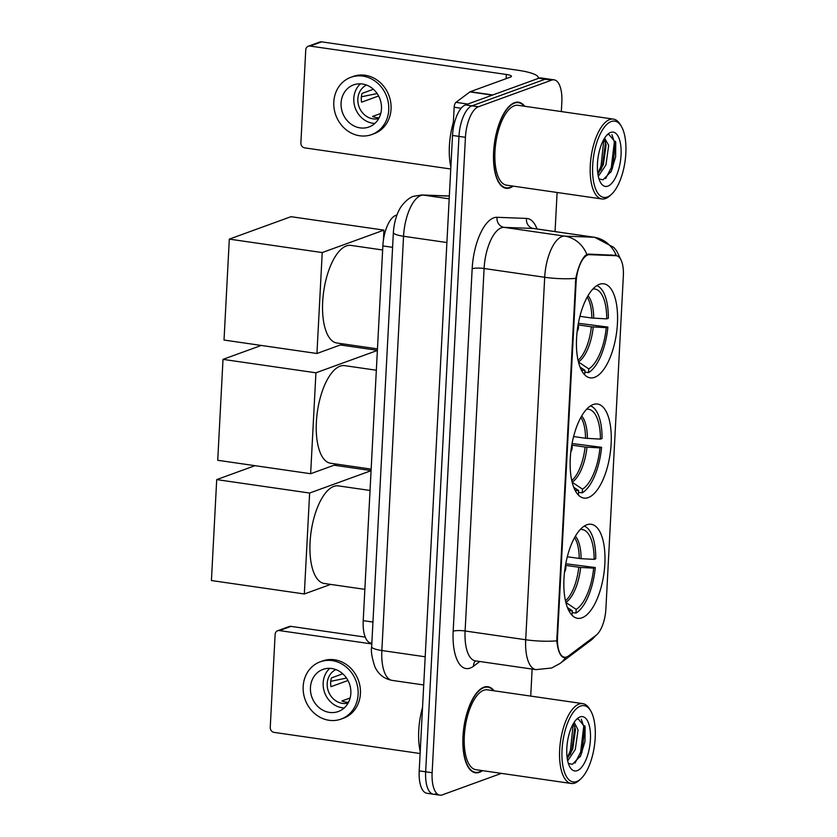 <?xml version="1.0" encoding="UTF-8"?>
<svg xmlns="http://www.w3.org/2000/svg" width="837" height="837" viewBox="0 0 837 837"><rect width="100%" height="100%" fill="white"/><g stroke="black" fill="none" stroke-linecap="round" stroke-linejoin="round"><path stroke-width="1.26" d="M588.275 497.576A47.51 19.628 98.2 0 0 610.759 448.737A47.51 19.628 98.2 0 0 597.513 404.041A47.51 19.628 98.2 0 0 593.151 404.543A47.51 19.628 98.2 0 0 570.656 453.382A47.51 19.628 98.2 0 0 583.912 498.078A47.51 19.628 98.2 0 0 588.275 497.576M594.573 377.341A47.51 19.628 98.2 0 0 617.057 328.491A47.51 19.628 98.2 0 0 603.812 283.795A47.51 19.628 98.2 0 0 599.449 284.308A47.51 19.628 98.2 0 0 576.965 333.147A47.51 19.628 98.2 0 0 590.211 377.843A47.51 19.628 98.2 0 0 594.573 377.341M581.977 617.811A47.51 19.628 98.2 0 0 604.46 568.972A47.51 19.628 98.2 0 0 591.215 524.276A47.51 19.628 98.2 0 0 586.852 524.778A47.51 19.628 98.2 0 0 564.358 573.627A47.51 19.628 98.2 0 0 577.603 618.323A47.51 19.628 98.2 0 0 581.977 617.811M566.68 656.951A24.2 10.002 98.2 0 0 568.511 655.936L596.07 635.283A24.2 10.002 98.2 0 0 605.894 608.813L623.345 275.907A24.2 10.002 98.2 0 0 616.398 255.745A24.2 10.002 98.2 0 0 615.959 255.703L589.541 254.689A24.2 10.002 98.2 0 0 576.097 282.467L557.515 637.041A24.2 10.002 98.2 0 0 564.462 657.212A24.2 10.002 98.2 0 0 566.68 656.951M371.848 643.193L370.937 643.057A26.889 11.111 -81.8 0 1 363.216 620.656L382.854 245.921A26.889 11.111 -81.8 0 1 396.926 215.099M494.081 690.797A43.482 17.964 98.2 0 0 487.898 686.727A43.482 17.964 98.2 0 0 483.901 687.187A43.482 17.964 98.2 0 0 463.321 731.883A43.482 17.964 98.2 0 0 475.447 772.792A43.482 17.964 98.2 0 0 479.444 772.321A43.482 17.964 98.2 0 0 482.52 770.636M524.715 106.278A43.482 17.964 98.2 0 0 518.532 102.208A43.482 17.964 98.2 0 0 514.535 102.669A43.482 17.964 98.2 0 0 493.956 147.364A43.482 17.964 98.2 0 0 506.082 188.273A43.482 17.964 98.2 0 0 510.068 187.802A43.482 17.964 98.2 0 0 513.154 186.128M565.822 657.181L563.908 657.568M564.483 657.6C560.591 657.191 558.017 651.615 556.772 640.86L575.762 278.386C578.158 267.139 581.422 259.439 585.565 255.275L588.39 254.082L616.199 255.358A31.377 28.542 -87.8 0 0 594.061 237.258A35.855 14.815 -81.8 0 1 594.699 237.31L534.1 228.543A35.855 14.815 98.2 0 0 533.462 228.491L504.02 227.35A35.855 14.815 98.2 0 0 501.363 227.8A35.855 14.815 98.2 0 0 484.1 268.51L465.11 630.983A35.855 14.815 98.2 0 0 475.395 660.864L475.175 660.822M561.345 111.572L561.836 102.26A26.889 11.111 98.2 0 0 554.125 79.85L547.66 78.908A26.889 11.111 98.2 0 0 545.19 79.201L471.922 105.849A26.889 11.111 98.2 0 0 458.969 136.389L425.667 771.808A26.889 11.111 98.2 0 0 433.388 794.219A26.889 11.111 98.2 0 0 435.857 793.926M614.818 255.097L616.199 255.358M554.125 79.85A26.889 11.111 98.2 0 0 551.646 80.132L478.387 106.78A26.889 11.111 98.2 0 0 465.435 137.32L432.133 772.739A26.889 11.111 98.2 0 0 439.854 795.15A26.889 11.111 98.2 0 0 442.323 794.868L501.405 773.378M530.721 696.091L532.133 669.066M555.057 231.577L557.107 192.479M419.211 770.867A26.889 11.111 98.2 0 0 426.922 793.277L433.388 794.219A26.889 11.111 98.2 0 1 425.667 771.808L458.969 136.389A26.889 11.111 98.2 0 1 471.922 105.849L545.19 79.201A26.889 11.111 98.2 0 1 547.66 78.908L541.194 77.977A26.889 11.111 98.2 0 0 538.725 78.259L465.456 104.907A26.889 11.111 98.2 0 0 452.514 135.448L419.211 770.867L432.133 772.739M279.391 630.575A4.478 3.986 -110 0 0 277.622 630.753L289.194 626.547A4.478 3.986 70 0 1 290.952 626.369L279.391 630.575L371.806 643.946M365.235 637.114L290.952 626.369M277.622 630.753A4.478 3.986 -110 0 0 275.122 634.383L270.246 727.416A4.478 3.986 -110 0 0 274.055 732.385L420.122 753.52M310.443 687.533A22.411 19.921 -110 0 0 338.305 711.523A22.411 19.921 -110 0 0 350.839 693.381A22.411 19.921 -110 0 0 322.977 669.401A22.411 19.921 -110 0 0 310.443 687.533M329.799 668.334A22.411 19.921 -110 0 0 323.166 682.908A22.411 19.921 -110 0 0 344.206 707.956M342.762 673.785L331.421 677.918A17.933 15.945 70 0 0 330.678 682.228A17.933 15.945 70 0 0 330.96 686.696L347.972 680.502M350.128 697.985L341.904 700.977A17.933 15.945 70 0 0 348.516 702.264M335.867 669.569A17.933 15.945 -110 0 0 327.204 683.494A17.933 15.945 -110 0 0 348.066 703.111M341.057 719.098L343.369 718.261A30.477 27.098 -110 0 0 360.423 693.591A30.477 27.098 -110 0 0 322.538 660.968L320.226 661.816A30.477 27.098 -110 0 0 303.172 686.486A30.477 27.098 -110 0 0 341.057 719.098A30.477 27.098 -110 0 0 358.11 694.428A30.477 27.098 -110 0 0 320.226 661.816M346.508 678.064L330.751 681.328M580.606 706.051A38.544 15.924 98.2 0 0 562.045 749.816A38.544 15.924 98.2 0 0 576.651 781.528A38.544 15.924 98.2 0 0 580.857 778.818A38.544 15.924 98.2 0 0 594.385 746.07A38.544 15.924 98.2 0 0 590.692 710.822A38.544 15.924 98.2 0 0 580.606 706.051M590.692 710.822L589.635 709.054A40.343 16.667 98.2 0 0 582.782 703.624A40.343 16.667 98.2 0 0 579.078 704.053A40.343 16.667 98.2 0 0 559.984 745.526A40.343 16.667 98.2 0 0 571.232 783.474A40.343 16.667 98.2 0 0 574.935 783.045A40.343 16.667 98.2 0 0 579.34 780.21L580.857 778.818M582.782 703.624L487.448 689.834A40.343 16.667 98.2 0 0 483.744 690.263A40.343 16.667 98.2 0 0 464.65 731.737A40.343 16.667 98.2 0 0 475.897 769.684L571.232 783.474M493.568 690.724A43.032 17.776 98.2 0 0 487.835 687.167A43.032 17.776 98.2 0 0 483.88 687.627A43.032 17.776 98.2 0 0 463.51 731.862A43.032 17.776 98.2 0 0 475.51 772.342A43.032 17.776 98.2 0 0 479.465 771.881A43.032 17.776 98.2 0 0 482.018 770.563M422.528 707.432A44.821 18.519 98.2 0 0 420.216 751.574M574.172 722.331L578.053 729.874L575.301 749.46L567.685 760.833M573.471 723.44L575.49 729.498L572.738 749.094L567.266 758.604M577.216 770.647A27.433 11.331 98.2 0 0 590.43 739.489A27.433 11.331 98.2 0 0 580.031 716.932A27.433 11.331 98.2 0 0 577.08 718.816A27.433 11.331 98.2 0 0 567.413 742.168A27.433 11.331 98.2 0 0 570.06 767.288A27.433 11.331 98.2 0 0 577.216 770.647M568.365 763.396L572.362 764.348L580.616 755.884L584.99 741.425L585.115 727.227L578.043 718.69L576.264 719.632M581.296 719.182L583.713 726.485L580.648 752.107L575.05 763.072M573.251 723.817L570.384 750.622L567.172 757.924M584.969 726.474L581.935 752.296L580.104 756.868M574.914 726.547L571.671 750.81L570.196 754.608M567.308 556.783L581.108 558.687L594.113 559.357A41.055 16.96 98.2 0 0 580.355 529.476L580.355 529.413M565.77 563.761L595.285 567.538A44.821 18.519 98.2 0 1 575.971 613.092L576.159 609.388A41.055 16.96 98.2 0 0 593.653 568.135L580.648 567.465L565.697 565.393M370.038 490.461L338.336 485.878A49.31 20.37 98.2 0 0 333.806 486.402A49.31 20.37 98.2 0 0 310.464 537.082A49.31 20.37 98.2 0 0 324.212 583.473L364.859 589.353M594.113 559.357L595.745 558.76A44.821 18.519 98.2 0 0 584.195 526.128M575.971 613.092L572.215 612.548M593.653 568.135L595.285 567.538M580.648 567.465A35.562 14.689 98.2 0 1 565.833 602.42L576.159 609.388M571.399 614.557A44.821 18.519 98.2 0 0 572.11 614.494L572.309 610.79L567.413 607.495M568.616 610.236A41.055 16.96 98.2 0 0 572.309 610.79M216.71 479.601L309.627 493.045L304.333 593.977L211.416 580.533L216.71 479.601L254.971 465.686M334.068 465.215L371.084 470.572M309.627 493.045L371.073 470.687M330.657 584.404L304.333 593.977M573.617 436.537L585.523 438.264L600.411 439.111A41.055 16.96 98.2 0 0 586.653 409.23L586.653 409.178M572.069 443.526L601.583 447.303A44.821 18.519 98.2 0 1 582.27 492.847L582.468 489.143A41.055 16.96 98.2 0 0 599.962 447.889L585.063 447.042L571.995 445.148M376.347 370.226L344.635 365.633A49.31 20.37 98.2 0 0 340.104 366.167A49.31 20.37 98.2 0 0 316.773 416.847A49.31 20.37 98.2 0 0 330.51 463.227L371.157 469.107M600.411 439.111L602.044 438.525A44.821 18.519 98.2 0 0 590.503 405.882M582.27 492.847L578.513 492.313M599.962 447.889L601.583 447.303M586.957 447.22A35.562 14.689 98.2 0 1 572.131 482.185L582.468 489.143M577.708 494.322A44.821 18.519 98.2 0 0 578.419 494.259L578.608 490.545L573.711 487.26M574.914 490.001A41.055 16.96 98.2 0 0 578.608 490.545M223.008 359.366L315.926 372.8L310.642 473.732L217.725 460.287L223.008 359.366L261.28 345.44M340.366 344.97L377.382 350.326M315.926 372.8L377.382 350.452M336.955 464.158L310.642 473.732M579.915 316.302L591.822 318.029L606.72 318.876A41.055 16.96 98.2 0 0 592.952 288.995L592.962 288.943M578.367 323.281L607.882 327.058A44.821 18.519 98.2 0 1 588.568 372.611L588.767 368.908A41.055 16.96 98.2 0 0 606.26 327.654L591.361 326.807L578.294 324.913M382.645 249.991L350.933 245.398A49.31 20.37 98.2 0 0 346.403 245.921A49.31 20.37 98.2 0 0 323.072 296.612A49.31 20.37 98.2 0 0 336.819 342.992L377.466 348.872M606.72 318.876L608.342 318.29A44.821 18.519 98.2 0 0 596.802 285.647M588.568 372.611L584.822 372.067M606.26 327.654L607.882 327.058M593.255 326.985A35.562 14.689 98.2 0 1 578.43 361.95L588.767 368.908M584.006 374.076A44.821 18.519 98.2 0 0 584.718 374.013L584.906 370.31L580.02 367.014M581.213 369.755A41.055 16.96 98.2 0 0 584.906 370.31M229.317 239.12L322.224 252.565L316.941 353.496L224.023 340.052L229.317 239.12L291.004 216.678L383.921 230.123L383.388 240.46M322.224 252.565L383.921 230.123M343.254 343.923L316.941 353.496M461.145 108.255L454.156 107.241L452.911 130.928M538.055 78.511A35.855 7.073 3 0 0 538.306 77.747A35.855 7.073 3 0 0 517.925 70.256L321.586 41.85L310.025 46.056L506.354 74.462A8.966 1.768 -177 0 1 511.449 76.334A8.966 1.768 -177 0 1 510.58 77.035L470.258 91.704L492.805 94.968M310.025 46.056A4.478 3.986 -110 0 0 308.257 46.234L319.828 42.028A4.478 3.986 70 0 1 321.586 41.85M308.257 46.234A4.478 3.986 -110 0 0 305.756 49.864L300.881 142.897A4.478 3.986 -110 0 0 304.689 147.867L450.756 169.001M454.156 107.241A4.478 1.852 -81.8 0 1 455.966 102.344L469.923 91.892A4.478 1.852 -81.8 0 1 470.258 91.704M341.077 103.014A22.411 19.921 -110 0 0 368.939 127.004A22.411 19.921 -110 0 0 381.473 108.862A22.411 19.921 -110 0 0 353.612 84.882A22.411 19.921 -110 0 0 341.077 103.014M360.433 83.815A22.411 19.921 -110 0 0 353.8 98.389A22.411 19.921 -110 0 0 374.84 123.437M373.396 89.266L362.055 93.399A17.933 15.945 70 0 0 361.312 97.709A17.933 15.945 70 0 0 361.594 102.177L378.606 95.983M380.762 113.466L372.538 116.458A17.933 15.945 70 0 0 379.151 117.745M366.491 85.05A17.933 15.945 -110 0 0 357.838 98.975A17.933 15.945 -110 0 0 378.701 118.592M371.691 134.579L374.003 133.742A30.477 27.098 -110 0 0 391.057 109.072A30.477 27.098 -110 0 0 353.172 76.449L350.86 77.297A30.477 27.098 -110 0 0 333.806 101.968A30.477 27.098 -110 0 0 371.691 134.579A30.477 27.098 -110 0 0 388.745 109.919A30.477 27.098 -110 0 0 350.86 77.297M377.142 93.545L361.385 96.81M611.24 121.532A38.544 15.924 98.2 0 0 592.68 165.297A38.544 15.924 98.2 0 0 607.285 197.009A38.544 15.924 98.2 0 0 611.491 194.299A38.544 15.924 98.2 0 0 625.019 161.551A38.544 15.924 98.2 0 0 621.326 126.303A38.544 15.924 98.2 0 0 611.24 121.532M621.326 126.303L620.269 124.535A40.343 16.667 98.2 0 0 613.416 119.105A40.343 16.667 98.2 0 0 609.713 119.534A40.343 16.667 98.2 0 0 590.619 161.007A40.343 16.667 98.2 0 0 601.866 198.955A40.343 16.667 98.2 0 0 605.569 198.526A40.343 16.667 98.2 0 0 609.974 195.701L611.491 194.299M613.416 119.105L518.082 105.316A40.343 16.667 98.2 0 0 514.378 105.744A40.343 16.667 98.2 0 0 495.284 147.218A40.343 16.667 98.2 0 0 506.531 185.165L601.866 198.955M524.203 106.205A43.032 17.776 98.2 0 0 518.469 102.658A43.032 17.776 98.2 0 0 514.514 103.108A43.032 17.776 98.2 0 0 494.144 147.343A43.032 17.776 98.2 0 0 506.144 187.823A43.032 17.776 98.2 0 0 510.099 187.362A43.032 17.776 98.2 0 0 512.652 186.044M453.372 122.212A44.821 18.519 98.2 0 0 450.85 167.055M604.586 138.136L608.687 145.356L605.936 164.941L598.319 176.314M604.105 138.932L606.124 144.979L603.372 164.575L597.9 174.086M607.85 186.128A27.433 11.331 98.2 0 0 621.054 154.971A27.433 11.331 98.2 0 0 610.665 132.413A27.433 11.331 98.2 0 0 607.714 134.307A27.433 11.331 98.2 0 0 598.047 157.649A27.433 11.331 98.2 0 0 600.694 182.769A27.433 11.331 98.2 0 0 607.85 186.128M598.999 178.877L602.996 179.829L611.251 171.365L615.624 156.917L615.75 142.708L608.677 134.171L606.898 135.113M611.931 134.663L614.348 141.966L611.282 167.588L605.685 178.553M603.885 139.298L601.018 166.103L597.806 173.405M615.603 141.955L612.569 167.777L610.738 172.349M605.549 142.028L602.305 166.291L600.82 170.089M615.959 255.703L610.654 254.929M589.541 254.689L586.999 254.322M576.097 282.467L575.301 282.351M557.515 637.041L556.72 636.926M372.957 622.058L363.216 620.656M392.595 247.333L382.854 245.921M479.81 661.502L473.533 666.2A44.821 18.519 -81.8 0 1 453.173 631.213L472.162 268.75A8.966 1.768 -177 0 1 484.1 268.51L544.699 277.277A35.855 14.815 -81.8 0 1 561.962 236.568A35.855 14.815 -81.8 0 1 564.609 236.118L594.061 237.258L533.462 228.491A8.966 8.161 92.2 0 1 526.504 218.426A44.821 18.519 -81.8 0 1 537.019 228.961M472.162 268.75A44.821 18.519 -81.8 0 1 493.746 217.85A44.821 18.519 -81.8 0 1 497.063 217.296L526.504 218.426M556.772 640.86A31.377 6.183 3 0 1 525.699 639.75A35.855 14.815 -81.8 0 0 535.994 669.631L551.625 668.01L560.047 663.448A31.377 26.397 -126.8 0 0 565.707 657.244M575.762 278.386A31.377 6.183 -177 0 1 544.699 277.277L525.699 639.75L465.11 630.983A8.966 1.768 -177 0 0 453.173 631.213M596.561 634.885L590.755 640.441A31.377 26.397 -126.8 0 0 595.337 635.838M586.821 254.396A31.377 28.542 -87.8 0 0 564.609 236.118L504.02 227.35A8.966 8.161 92.2 0 1 497.063 217.296M465.435 137.32L452.514 135.448M478.387 106.78L465.456 104.907M551.646 80.132L538.725 78.259M473.533 666.2A8.966 7.543 53.2 0 1 475.468 660.874M449.333 196.099L423.48 195.105A35.855 14.815 98.2 0 0 420.823 195.544A35.855 14.815 98.2 0 0 403.56 236.264L381.85 650.516A35.855 14.815 98.2 0 0 392.145 680.397C384.141 678.859 378.397 674.36 374.924 666.869C371.879 657.746 370.791 651.05 371.659 646.771L393.369 232.519A17.933 3.536 -177 0 0 403.56 236.264L446.895 242.531M425.186 656.783L381.85 650.516A17.933 3.536 -177 0 1 371.659 646.771M449.187 198.819L423.48 195.105A17.933 16.311 -87.8 0 0 421.921 194.958L449.333 196.015M579.225 558.499A35.144 14.522 98.2 0 0 574.59 537.636M565.446 600.799A35.144 14.522 98.2 0 0 578.765 567.277M581.108 558.687A35.562 14.689 98.2 0 0 575.417 536.182M585.523 438.264A35.144 14.522 98.2 0 0 580.888 417.401M571.744 480.553A35.144 14.522 98.2 0 0 585.063 447.042M587.407 438.442A35.562 14.689 98.2 0 0 581.715 415.947M591.822 318.029A35.144 14.522 98.2 0 0 587.187 297.156M578.053 360.318A35.144 14.522 98.2 0 0 591.361 326.807M593.715 318.206A35.562 14.689 98.2 0 0 588.013 295.702M506.354 74.462L506.134 78.657M492.344 95.136L469.923 91.892M455.966 102.344L467.81 104.06M616.398 255.745L610.874 254.94M564.462 657.212L562.391 656.909M621.263 260.474L616.681 250.964L613.856 247.438L594.699 237.31M560.047 663.448L590.755 640.441M439.854 795.15L433.388 794.219M535.994 669.631L475.395 660.864M393.369 232.519C394.405 218.352 398.883 209.355 402.116 205.306C406.343 200.2 410.235 197.187 413.781 196.245L421.921 194.958M392.145 680.397L423.71 684.959M472.968 771.976L475.51 772.342M485.282 686.8L487.835 687.167M585.105 727.227L584.864 725.825M564.515 572.11A8.966 8.966 0 0 0 565.561 564.881M570.824 451.865A8.966 8.966 0 0 0 571.87 444.646M577.122 331.63A8.966 8.966 0 0 0 578.168 324.4M538.306 77.747L538.275 78.427M503.592 187.457L506.144 187.823M515.916 102.281L518.469 102.658M615.739 142.708L615.488 141.307"/></g></svg>
